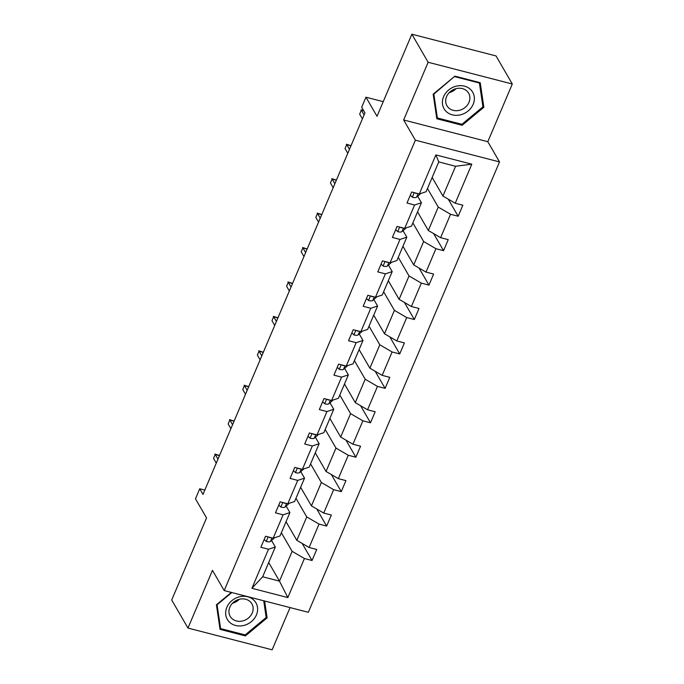 <?xml version="1.0" encoding="UTF-8"?>
<svg xmlns="http://www.w3.org/2000/svg" width="684" height="684" viewBox="0 0 684 684"><rect width="100%" height="100%" fill="white"/><g stroke="black" fill="none" stroke-linecap="round" stroke-linejoin="round"><path stroke-width="1.03" d="M403.646 119.974L487.812 141.708L512.299 84.004L428.141 62.27L403.646 119.974L415.368 140.186L224.19 590.574L212.468 570.362L187.972 628.066L272.138 649.8L290.059 607.58M187.972 628.066L171.701 599.996L206.542 517.908L195.479 498.824L199.737 488.778L202.994 494.395L364.948 112.86L361.691 107.243L365.949 97.205L377.021 116.289L411.862 34.2L496.028 55.934L512.299 84.004M428.141 62.27L411.862 34.2M487.812 141.708L499.525 161.92L308.347 612.308L224.19 590.574M432.16 177.464L442.941 196.06L455.587 166.272L471.806 164.186L455.228 203.242L462.854 205.217L458.169 216.247L448.268 199.172M442.941 196.06L455.228 203.242M415.368 140.186L499.525 161.92M417.548 211.895L428.329 230.491L438.256 207.098L450.551 214.28L458.169 216.247M450.551 214.28L440.616 237.673L448.234 239.639L443.557 250.669L433.656 233.603M402.936 246.317L413.717 264.913L423.644 241.52L435.93 248.702L443.557 250.669M435.93 248.702L426.004 272.095L433.622 274.062L428.945 285.1L419.044 268.025M388.324 280.739L399.105 299.336L409.032 275.943L421.318 283.125L428.945 285.1M421.318 283.125L411.392 306.517L419.01 308.484L414.333 319.522L404.432 302.448M373.712 315.162L384.493 333.758L394.42 310.374L406.706 317.556L414.333 319.522M406.706 317.556L396.78 340.94L404.398 342.915L399.721 353.944L389.82 336.87M359.1 349.592L369.882 368.189L379.808 344.796L392.094 351.978L399.721 353.944M392.094 351.978L382.168 375.371L389.786 377.337L385.101 388.367L375.208 371.301M344.488 384.015L355.27 402.611L365.196 379.218L377.483 386.4L385.101 388.367M377.483 386.4L367.556 409.793L375.174 411.759L370.489 422.798L360.596 405.723M329.876 418.437L340.658 437.033L350.584 413.64L362.871 420.822L370.489 422.798M362.871 420.822L352.944 444.215L360.562 446.182L355.877 457.22L345.984 440.145M315.264 452.859L326.046 471.456L335.972 448.071L348.259 455.253L355.877 457.22M348.259 455.253L338.332 478.638L345.95 480.613L341.265 491.642L331.372 474.576M300.644 487.29L311.434 505.886L321.36 482.494L333.647 489.676L341.265 491.642M333.647 489.676L323.72 513.068L331.338 515.035L326.653 526.064L316.76 508.999M286.032 521.712L296.822 540.309L306.748 516.916L319.035 524.098L326.653 526.064M319.035 524.098L309.108 547.491L316.726 549.457L312.041 560.495L302.148 543.421M268.709 562.539L279.491 581.135L292.136 551.338L304.423 558.52L312.041 560.495M304.423 558.52L287.844 597.585L251.909 588.3L268.487 549.243L260.861 547.277L265.546 536.239L273.164 538.214L283.099 514.821L275.472 512.855L280.158 501.817L287.776 503.783L297.711 480.399L290.093 478.424L294.77 467.394L302.396 469.361L312.323 445.968L304.705 444.001L309.382 432.972L317.008 434.938L326.935 411.546L319.317 409.579L323.994 398.541L331.62 400.516L341.547 377.123L333.929 375.157L338.606 364.119L346.232 366.085L356.159 342.693L348.541 340.726L353.218 329.697L360.844 331.663L370.771 308.27L363.153 306.304L367.838 295.274L375.456 297.241L385.383 273.848L377.765 271.881L382.45 260.843L390.068 262.81L399.995 239.426L392.377 237.459L397.062 226.421L404.68 228.388L414.607 204.995L406.989 203.028L411.674 191.999L419.292 193.965L435.87 154.909L471.806 164.186M404.68 228.388L411.494 226.139L421.429 202.746L417.659 196.248M421.429 202.746L414.607 204.995M427.474 188.502L438.256 207.098M428.329 230.491L440.616 237.673M390.068 262.81L396.882 260.561L406.818 237.177L403.047 230.679M406.818 237.177L399.995 239.426M412.862 222.924L423.644 241.52M413.717 264.913L426.004 272.095M375.456 297.241L382.271 294.992L392.206 271.599L388.435 265.101M392.206 271.599L385.383 273.848M398.25 257.346L409.032 275.943M399.105 299.336L411.392 306.517M360.844 331.663L367.659 329.414L377.594 306.022L373.823 299.524M377.594 306.022L370.771 308.27M383.638 291.777L394.42 310.374M384.493 333.758L396.78 340.94M346.232 366.085L353.047 363.837L362.973 340.444L359.211 333.946M362.973 340.444L356.159 342.693M369.027 326.2L379.808 344.796M369.882 368.189L382.168 375.371M331.62 400.516L338.435 398.268L348.361 374.875L344.599 368.377M348.361 374.875L341.547 377.123M354.415 360.622L365.196 379.218M355.27 402.611L367.556 409.793M317.008 434.938L323.823 432.69L333.749 409.297L329.987 402.799M333.749 409.297L326.935 411.546M339.803 395.044L350.584 413.64M340.658 437.033L352.944 444.215M302.396 469.361L309.211 467.112L319.137 443.719L315.375 437.221M319.137 443.719L312.323 445.968M325.191 429.475L335.972 448.071M326.046 471.456L338.332 478.638M287.776 503.783L294.599 501.534L304.525 478.15L300.763 471.644M304.525 478.15L297.711 480.399M310.579 463.897L321.36 482.494M311.434 505.886L323.72 513.068M273.164 538.214L279.987 535.965L289.913 512.572L286.143 506.074M289.913 512.572L283.099 514.821M295.967 498.32L306.748 516.916M296.822 540.309L309.108 547.491M251.909 588.3L262.656 576.783L275.301 546.995L271.531 540.497M275.301 546.995L268.487 549.243M204.815 490.095L199.737 488.778M383.228 101.66L365.949 97.205M455.587 166.272L438.752 161.928L426.106 191.717L419.292 193.965M281.355 532.742L292.136 551.338M262.656 576.783L279.491 581.135L287.844 597.585M435.87 154.909L438.752 161.928M231.337 592.421L216.418 604.801L220.051 629.374L245.394 635.915L267.111 617.891L264.614 601.014M436.802 118.742L462.145 125.283L483.862 107.268L480.228 82.696L454.877 76.155L433.169 94.178L436.802 118.742M265.965 615.916L267.111 617.891M244.769 634.829L245.394 635.915M461.512 124.197L462.145 125.283M482.707 105.285L483.862 107.268M264.169 539.496L266.315 541.506A6.746 2.257 23 0 0 270.462 541.437L273.899 538.419A19.468 6.532 23 0 0 274.421 537.795M269.026 537.162L269.727 537.615A6.746 2.257 23 0 0 271.001 537.65M219.436 455.664L215.221 454.398L217.965 459.126M213.536 458.374L215.221 454.398L213.536 458.374L216.272 463.102M214.913 454.056L219.316 455.459M278.781 505.066L280.927 507.083A6.746 2.257 23 0 0 285.074 507.006L288.511 503.997A19.468 6.532 23 0 0 289.033 503.373M283.638 502.731L284.339 503.193A6.746 2.257 23 0 0 285.613 503.227M234.048 421.233L229.833 419.976L232.577 424.704M228.148 423.952L229.833 419.976L228.148 423.952L230.893 428.671M229.525 419.634L233.928 421.036M293.393 470.643L295.539 472.653A6.746 2.257 23 0 0 299.686 472.584L303.123 469.575A19.468 6.532 23 0 0 303.645 468.95M298.25 468.309L298.951 468.762A6.746 2.257 23 0 0 300.225 468.805M248.66 386.811L244.444 385.554L247.189 390.282M242.76 389.521L244.444 385.554L242.76 389.521L245.505 394.249M244.137 385.212L248.54 386.605M228.969 621.636A16.544 14.227 149.9 0 0 251.396 621.602A16.544 14.227 149.9 0 0 254.294 600.612A16.544 14.227 149.9 0 0 231.876 600.646A16.544 14.227 149.9 0 0 228.969 621.636M231.448 618.062A12.526 10.773 149.9 0 0 247.463 618.772A12.526 10.773 149.9 0 0 251.874 603.818A12.526 10.773 149.9 0 0 250.626 602.142A12.526 10.773 149.9 0 0 234.612 601.433A12.526 10.773 149.9 0 0 230.209 616.387A12.526 10.773 149.9 0 0 231.448 618.062M232.509 603.228A12.526 10.773 149.9 0 0 239.306 599.287M263.725 600.783L266.187 617.464L245.154 634.932L220.599 628.587L217.076 604.784L231.825 592.541M219.709 627.057L220.599 628.587M445.72 111.005A16.544 14.227 149.9 0 0 468.147 110.97A16.544 14.227 149.9 0 0 471.045 89.98A16.544 14.227 149.9 0 0 448.627 90.014A16.544 14.227 149.9 0 0 445.72 111.005M448.2 107.431A12.526 10.773 149.9 0 0 464.214 108.14A12.526 10.773 149.9 0 0 468.625 93.186A12.526 10.773 149.9 0 0 467.377 91.511A12.526 10.773 149.9 0 0 451.363 90.801A12.526 10.773 149.9 0 0 446.96 105.755A12.526 10.773 149.9 0 0 448.2 107.431M449.26 92.596A12.526 10.773 149.9 0 0 456.057 88.655M454.86 76.694L479.416 83.029L482.938 106.832L461.905 124.3L437.35 117.956L433.827 94.153L454.655 76.334M479.048 82.396L479.416 83.029M436.46 116.425L437.35 117.956M308.005 436.221L310.151 438.23A6.746 2.257 23 0 0 314.298 438.162L317.735 435.144A19.468 6.532 23 0 0 318.257 434.52M312.862 433.887L313.563 434.34A6.746 2.257 23 0 0 314.837 434.374M263.272 352.388L259.056 351.131L261.801 355.851M257.372 355.099L259.056 351.131L257.372 355.099L260.117 359.827M258.749 350.789L263.152 352.183M322.617 401.799L324.763 403.808A6.746 2.257 23 0 0 328.918 403.74L332.356 400.721A19.468 6.532 23 0 0 332.869 400.097M327.474 399.465L328.175 399.918A6.746 2.257 23 0 0 329.449 399.952M277.884 317.966L273.668 316.701L276.413 321.429M271.984 320.676L273.668 316.701L271.984 320.676L274.729 325.404M273.361 316.359L277.764 317.761M337.229 367.368L339.375 369.386A6.746 2.257 23 0 0 343.53 369.309L346.968 366.299A19.468 6.532 23 0 0 347.481 365.675M342.086 365.034L342.787 365.495A6.746 2.257 23 0 0 344.061 365.53M292.495 283.535L288.28 282.278L291.025 287.006M286.596 286.254L288.28 282.278L286.596 286.254L289.341 290.974M287.973 281.936L292.376 283.338M351.841 332.946L353.996 334.955A6.746 2.257 23 0 0 358.142 334.886L361.579 331.877A19.468 6.532 23 0 0 362.092 331.253M356.697 330.611L357.399 331.065A6.746 2.257 23 0 0 358.673 331.107M307.107 249.113L302.892 247.856L305.637 252.584M301.208 251.823L302.892 247.856L301.208 251.823L303.952 256.551M302.584 247.514L306.988 248.908M366.453 298.523L368.608 300.532A6.746 2.257 23 0 0 372.754 300.464L376.191 297.446A19.468 6.532 23 0 0 376.704 296.822M371.309 296.189L372.011 296.642A6.746 2.257 23 0 0 373.284 296.676M321.719 214.69L317.504 213.434L320.249 218.153M315.82 217.401L317.504 213.434L315.82 217.401L318.564 222.129M317.196 213.092L321.6 214.485M381.065 264.101L383.22 266.11A6.746 2.257 23 0 0 387.366 266.042L390.803 263.024A19.468 6.532 23 0 0 391.316 262.399M385.921 261.767L386.622 262.22A6.746 2.257 23 0 0 387.896 262.254M336.331 180.268L332.125 179.003L334.861 183.731M330.432 182.979L332.125 179.003L330.432 182.979L333.176 187.707M331.808 178.661L336.212 180.063M395.677 229.67L397.832 231.688A6.746 2.257 23 0 0 401.978 231.611L405.415 228.601A19.468 6.532 23 0 0 405.928 227.977M400.533 227.336L401.234 227.798A6.746 2.257 23 0 0 402.508 227.832M350.943 145.837L346.737 144.581L349.473 149.309M345.044 148.556L346.737 144.581L345.044 148.556L347.788 153.276M346.42 144.238L350.824 145.641M410.289 195.248L412.443 197.257A6.746 2.257 23 0 0 416.59 197.189L420.027 194.179A19.468 6.532 23 0 0 420.549 193.555M415.145 192.914L415.846 193.367A6.746 2.257 23 0 0 417.12 193.401M363.734 110.774L361.349 110.158L364.085 114.878M359.656 114.125L361.349 110.158L359.656 114.125L362.4 118.854M361.032 109.816L363.58 110.509M268.145 536.914L266.23 541.42M274.122 537.898L273.899 538.419M271.967 537.898L270.462 541.437M282.757 502.492L280.842 506.998M288.742 503.467L288.511 503.997M286.579 503.475L285.074 507.006M297.369 468.061L295.454 472.576M303.354 469.044L303.123 469.575M301.191 469.053L299.686 472.584M311.981 433.639L310.066 438.145M317.966 434.622L317.735 435.144M315.803 434.631L314.298 438.162M326.593 399.217L324.678 403.722M332.578 400.2L332.356 400.721M330.415 400.2L328.918 403.74M341.205 364.786L339.29 369.3M347.19 365.769L346.968 366.299M345.027 365.778L343.53 369.309M355.817 330.363L353.902 334.878M361.802 331.347L361.579 331.877M359.639 331.355L358.142 334.886M370.429 295.941L368.514 300.447M376.414 296.924L376.191 297.446M374.251 296.924L372.754 300.464M385.041 261.519L383.125 266.025M391.026 262.502L390.803 263.024M388.863 262.502L387.366 266.042M399.653 227.088L397.737 231.602M405.638 228.071L405.415 228.601M403.474 228.08L401.978 231.611M414.265 192.666L412.349 197.172M420.25 193.649L420.027 194.179M418.086 193.657L416.59 197.189"/></g></svg>
